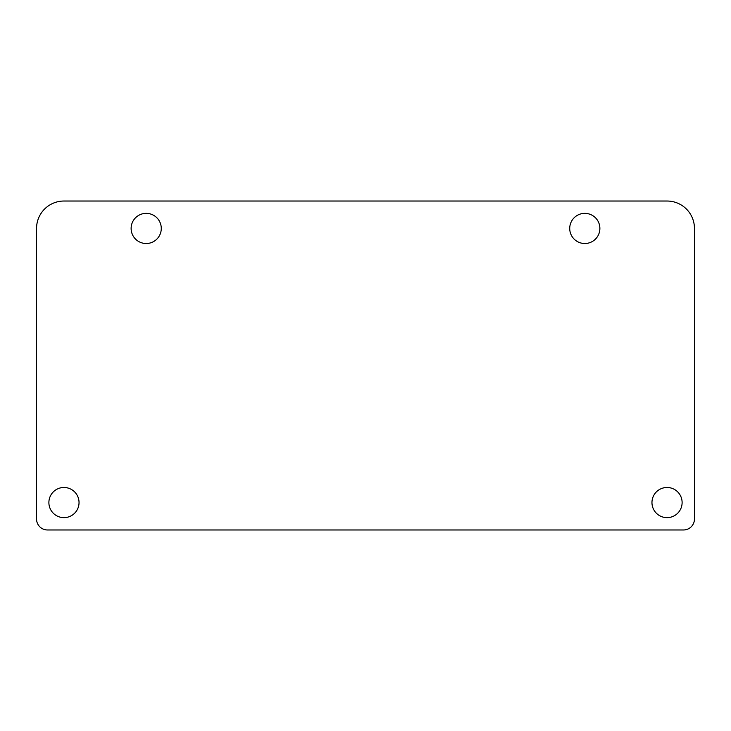 <?xml version="1.0" encoding="UTF-8"?>
<svg xmlns="http://www.w3.org/2000/svg" width="731" height="731" viewBox="0 0 731 731"><rect width="100%" height="100%" fill="white"/><g stroke="black" fill="none" stroke-linecap="round" stroke-linejoin="round"><path stroke-width="1.1" d="M682.114 502.562A15.077 15.077 0 0 1 659.499 515.62A15.077 15.077 0 0 1 659.499 489.505A15.077 15.077 0 0 1 682.114 502.562M161.277 228.438A15.077 15.077 0 0 1 138.662 241.495A15.077 15.077 0 0 1 138.662 215.38A15.077 15.077 0 0 1 161.277 228.438M599.877 228.438A15.077 15.077 0 0 1 577.262 241.495A15.077 15.077 0 0 1 577.262 215.38A15.077 15.077 0 0 1 599.877 228.438M79.039 502.562A15.077 15.077 0 0 1 56.424 515.62A15.077 15.077 0 0 1 56.424 489.505A15.077 15.077 0 0 1 79.039 502.562M694.45 228.438A27.412 27.412 0 0 0 667.037 201.025L63.962 201.025A27.412 27.412 0 0 0 36.55 228.438L36.55 519.01A10.965 10.965 0 0 0 47.515 529.975L683.485 529.975A10.965 10.965 0 0 0 694.45 519.01L694.45 228.438"/></g></svg>
